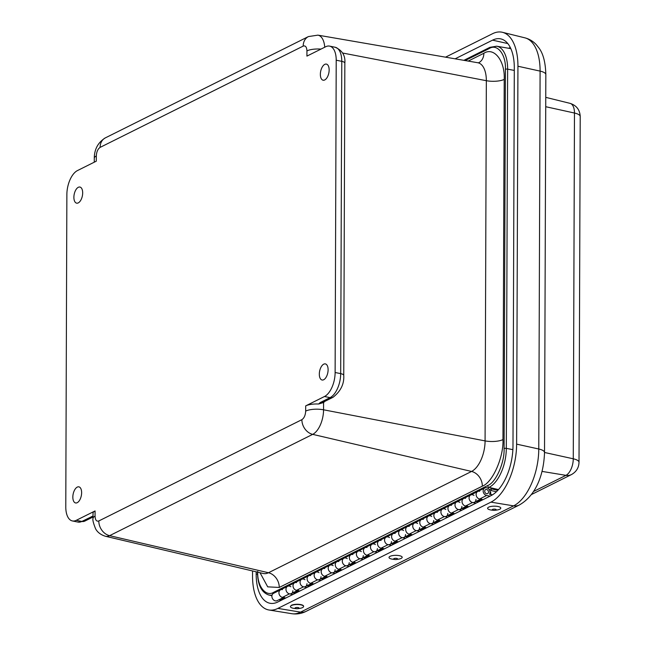 <?xml version="1.0" encoding="UTF-8"?>
<svg xmlns="http://www.w3.org/2000/svg" width="646" height="646" viewBox="0 0 646 646"><rect width="100%" height="100%" fill="white"/><g stroke="black" fill="none" stroke-linecap="round" stroke-linejoin="round"><path stroke-width="0.97" d="M323.735 364.158A8.22 4.159 101.5 0 1 325.374 363.908A8.22 4.159 101.5 0 1 327.788 372.782A8.22 4.159 101.5 0 1 322.088 380.01A8.22 4.159 101.5 0 1 319.399 372.669A8.22 4.159 101.5 0 1 323.735 364.158M77.262 487.108A8.22 4.159 101.5 0 1 78.893 486.85A8.22 4.159 101.5 0 1 81.307 495.732A8.22 4.159 101.5 0 1 75.614 502.959A8.22 4.159 101.5 0 1 72.917 495.611A8.22 4.159 101.5 0 1 77.262 487.108M78.303 187.308A8.22 4.159 101.5 0 1 79.942 187.049A8.22 4.159 101.5 0 1 82.357 195.932A8.22 4.159 101.5 0 1 76.656 203.159A8.22 4.159 101.5 0 1 73.967 195.819A8.22 4.159 101.5 0 1 78.303 187.308M324.785 64.358A8.22 4.159 101.5 0 1 326.424 64.107A8.22 4.159 101.5 0 1 328.83 72.99A8.22 4.159 101.5 0 1 323.137 80.217A8.22 4.159 101.5 0 1 320.44 72.869A8.22 4.159 101.5 0 1 324.785 64.358M96.294 161.177L77.504 170.552A19.76 9.997 -78.5 0 0 66.869 194.559L65.779 506.852A19.76 9.997 -78.5 0 0 72.392 520.942A19.76 9.997 -78.5 0 0 76.276 520.313L95.075 510.946A13.17 4.183 -179.8 0 0 93.032 513.166L93.016 518.391A13.17 4.183 0.2 0 1 95.051 516.162C95.277 520.087 96.529 521.685 98.798 520.967L301.884 419.666C304.161 418.115 305.429 415.257 305.679 411.098L305.695 405.882L324.486 396.507A19.76 9.997 -78.5 0 0 335.121 372.5L336.211 60.207A19.76 9.997 -78.5 0 0 329.597 46.116A19.76 9.997 -78.5 0 0 325.713 46.738L306.915 56.113L306.939 50.897C306.713 46.972 305.461 45.373 303.192 46.092L100.106 147.393C97.829 148.943 96.561 151.802 96.311 155.961L96.294 161.177M305.695 405.882A13.17 4.183 0.2 0 1 318.623 404.016L320.125 402.595L330.058 397.637A19.76 9.997 -78.5 0 0 340.684 373.63L341.774 61.346A19.76 9.997 -78.5 0 0 335.161 47.255L329.597 46.116M324.914 401.336L323.581 402.515L318.623 404.016M257.73 571.419C256.979 586.124 265.821 597.461 273.912 592.18L487.698 485.542C495.781 482.756 504.728 462.544 504.082 448.542L505.406 69.308C506.157 54.603 497.315 43.266 489.224 48.547L465.144 60.554M461.906 510.178L458.482 509.549A4.086 3.278 -116.5 0 1 455.123 506.093A4.086 3.278 -116.5 0 1 456.609 502.007A4.086 3.278 -116.5 0 1 459.887 502.435M453.217 512.827A4.086 3.278 -116.5 0 1 448.461 510.639A4.086 3.278 -116.5 0 1 449.568 505.519A4.086 3.278 63.5 0 0 448.082 509.605A4.086 3.278 63.5 0 0 451.441 513.061L454.865 513.691M447.823 517.204L444.4 516.574A4.086 3.278 -116.5 0 1 441.04 513.118A4.086 3.278 -116.5 0 1 442.526 509.032A4.086 3.278 -116.5 0 1 445.805 509.46M439.135 519.852A4.086 3.278 -116.5 0 1 434.378 517.664A4.086 3.278 -116.5 0 1 435.485 512.544A4.086 3.278 63.5 0 0 433.999 516.63A4.086 3.278 63.5 0 0 437.358 520.087L440.782 520.716M433.741 524.229L430.317 523.599A4.086 3.278 -116.5 0 1 426.958 520.143A4.086 3.278 -116.5 0 1 428.443 516.057A4.086 3.278 -116.5 0 1 431.714 516.485M425.044 526.878A4.086 3.278 -116.5 0 1 420.296 524.689A4.086 3.278 -116.5 0 1 421.402 519.57A4.086 3.278 63.5 0 0 419.908 523.656A4.086 3.278 63.5 0 0 423.267 527.112L426.699 527.742M419.658 531.254L416.226 530.624A4.086 3.278 -116.5 0 1 412.867 527.168A4.086 3.278 -116.5 0 1 414.361 523.082A4.086 3.278 -116.5 0 1 417.631 523.51M410.961 533.903A4.086 3.278 -116.5 0 1 406.213 531.715A4.086 3.278 -116.5 0 1 407.319 526.595A4.086 3.278 63.5 0 0 405.825 530.681A4.086 3.278 63.5 0 0 409.184 534.137L412.616 534.767M405.575 538.279L402.143 537.65A4.086 3.278 -116.5 0 1 398.784 534.194A4.086 3.278 -116.5 0 1 400.278 530.108A4.086 3.278 -116.5 0 1 403.548 530.536M396.878 540.928A4.086 3.278 -116.5 0 1 392.122 538.74A4.086 3.278 -116.5 0 1 393.228 533.62A4.086 3.278 63.5 0 0 391.742 537.706A4.086 3.278 63.5 0 0 395.102 541.162L398.525 541.792M391.484 545.305L388.06 544.675A4.086 3.278 -116.5 0 1 384.701 541.219A4.086 3.278 -116.5 0 1 386.187 537.133A4.086 3.278 -116.5 0 1 389.465 537.561M382.795 547.953A4.086 3.278 -116.5 0 1 378.039 545.765A4.086 3.278 -116.5 0 1 379.145 540.645A4.086 3.278 63.5 0 0 377.66 544.731A4.086 3.278 63.5 0 0 381.019 548.188L384.443 548.817M377.401 552.33L373.977 551.7A4.086 3.278 -116.5 0 1 370.618 548.244A4.086 3.278 -116.5 0 1 372.104 544.158A4.086 3.278 -116.5 0 1 375.383 544.586M368.713 554.979A4.086 3.278 -116.5 0 1 363.956 552.79A4.086 3.278 -116.5 0 1 365.063 547.671A4.086 3.278 63.5 0 0 363.577 551.757A4.086 3.278 63.5 0 0 366.936 555.213L370.36 555.843M363.318 559.355L359.895 558.725A4.086 3.278 -116.5 0 1 356.535 555.269A4.086 3.278 -116.5 0 1 358.021 551.183A4.086 3.278 -116.5 0 1 361.292 551.611M354.622 562.004A4.086 3.278 -116.5 0 1 349.874 559.816A4.086 3.278 -116.5 0 1 350.98 554.696A4.086 3.278 63.5 0 0 349.486 558.782A4.086 3.278 63.5 0 0 352.845 562.238L356.277 562.868M349.236 566.38L345.804 565.751A4.086 3.278 -116.5 0 1 342.445 562.295A4.086 3.278 -116.5 0 1 343.938 558.209A4.086 3.278 -116.5 0 1 347.209 558.637M340.539 569.029A4.086 3.278 -116.5 0 1 335.783 566.841A4.086 3.278 -116.5 0 1 336.897 561.721A4.086 3.278 63.5 0 0 335.403 565.807A4.086 3.278 63.5 0 0 338.762 569.263L342.194 569.893M335.145 573.406L331.721 572.776A4.086 3.278 -116.5 0 1 328.362 569.32A4.086 3.278 -116.5 0 1 329.856 565.234A4.086 3.278 -116.5 0 1 333.126 565.662M326.456 576.054A4.086 3.278 -116.5 0 1 321.7 573.866A4.086 3.278 -116.5 0 1 322.806 568.746A4.086 3.278 63.5 0 0 321.32 572.832A4.086 3.278 63.5 0 0 324.68 576.289L328.103 576.918M321.062 580.431L317.638 579.801A4.086 3.278 -116.5 0 1 314.279 576.345A4.086 3.278 -116.5 0 1 315.765 572.259A4.086 3.278 -116.5 0 1 319.043 572.687M312.373 583.08A4.086 3.278 -116.5 0 1 307.617 580.891A4.086 3.278 -116.5 0 1 308.723 575.772A4.086 3.278 63.5 0 0 307.238 579.858A4.086 3.278 63.5 0 0 310.597 583.314L314.021 583.944M306.979 587.456L303.555 586.826A4.086 3.278 -116.5 0 1 300.196 583.37A4.086 3.278 -116.5 0 1 301.682 579.284A4.086 3.278 -116.5 0 1 304.96 579.712M298.29 590.113A4.086 3.278 -116.5 0 1 293.534 587.917A4.086 3.278 -116.5 0 1 294.641 582.797A4.086 3.278 63.5 0 0 293.155 586.883A4.086 3.278 63.5 0 0 296.514 590.339L299.938 590.969M292.896 594.481L289.465 593.852A4.086 3.278 -116.5 0 1 286.113 590.396A4.086 3.278 -116.5 0 1 287.599 586.31A4.086 3.278 -116.5 0 1 290.87 586.738M284.2 597.138A4.086 3.278 -116.5 0 1 279.452 594.942A4.086 3.278 -116.5 0 1 280.558 589.822A4.086 3.278 63.5 0 0 279.064 593.908A4.086 3.278 63.5 0 0 282.423 597.364L285.855 597.994M490.08 496.128L486.648 495.49A4.086 3.278 -116.5 0 1 483.289 492.042A4.086 3.278 -116.5 0 1 484.783 487.956A4.086 3.278 -116.5 0 1 489.054 489.377A4.086 3.278 -116.5 0 1 489.515 494.271L492.502 494.82M481.383 498.777A4.086 3.278 -116.5 0 1 476.635 496.588A4.086 3.278 -116.5 0 1 477.741 491.469A4.086 3.278 63.5 0 0 476.247 495.555A4.086 3.278 63.5 0 0 479.607 499.011L483.038 499.641M475.997 503.153L472.565 502.523A4.086 3.278 -116.5 0 1 469.206 499.067A4.086 3.278 -116.5 0 1 470.7 494.981A4.086 3.278 -116.5 0 1 473.97 495.409M467.3 505.802A4.086 3.278 -116.5 0 1 462.544 503.614A4.086 3.278 -116.5 0 1 463.658 498.494A4.086 3.278 63.5 0 0 462.165 502.58A4.086 3.278 63.5 0 0 465.524 506.036L468.948 506.666M461.882 506.44A4.086 3.278 -116.5 0 1 461.349 508.321M462.003 508.442L462.956 508.62L462.972 509.646M462.956 508.62L467.438 506.383M475.973 499.415A4.086 3.278 -116.5 0 1 475.432 501.296M476.086 501.417L477.039 501.595L477.055 502.62M477.039 501.595L481.52 499.358M484.71 491.259A2.237 1.793 63.5 0 0 485.695 493.294A2.237 1.793 63.5 0 0 487.601 493.617A2.237 1.793 63.5 0 0 488.215 490.807A2.237 1.793 63.5 0 0 485.606 489.603A2.237 1.793 63.5 0 0 484.71 491.259M279.871 600.982L279.863 599.956L284.337 597.72M292.872 590.751A4.086 3.278 -116.5 0 1 292.331 592.632M292.993 592.753L293.946 592.923L293.954 593.957M293.946 592.923L298.428 590.694M306.955 583.726A4.086 3.278 -116.5 0 1 306.414 585.607M307.076 585.728L308.029 585.898L308.045 586.931M308.029 585.898L312.511 583.669M321.038 576.7A4.086 3.278 -116.5 0 1 320.505 578.582M321.159 578.703L322.112 578.873L322.128 579.906M322.112 578.873L326.593 576.644M335.129 569.675A4.086 3.278 -116.5 0 1 334.588 571.557M335.242 571.678L336.195 571.847L336.211 572.881M336.195 571.847L340.676 569.619M349.211 562.65A4.086 3.278 -116.5 0 1 348.67 564.531M349.325 564.652L350.285 564.822L350.293 565.856M350.285 564.822L354.759 562.593M363.294 555.625A4.086 3.278 -116.5 0 1 362.753 557.498M363.415 557.627L364.368 557.797L364.376 558.83M364.368 557.797L368.85 555.568M377.377 548.599A4.086 3.278 -116.5 0 1 376.836 550.473M377.498 550.594L378.451 550.772L378.467 551.797M378.451 550.772L382.933 548.535M391.46 541.574A4.086 3.278 -116.5 0 1 390.927 543.447M391.581 543.569L392.534 543.746L392.55 544.772M392.534 543.746L397.015 541.51M405.551 534.541A4.086 3.278 -116.5 0 1 405.01 536.422M405.664 536.543L406.617 536.721L406.633 537.747M406.617 536.721L411.098 534.484M419.634 527.516A4.086 3.278 -116.5 0 1 419.092 529.397M419.755 529.518L420.707 529.696L420.716 530.721M420.707 529.696L425.189 527.459M433.716 520.49A4.086 3.278 -116.5 0 1 433.175 522.372M433.837 522.493L434.79 522.671L434.798 523.696M434.79 522.671L439.272 520.434M447.799 513.465A4.086 3.278 -116.5 0 1 447.258 515.346M447.92 515.468L448.873 515.645L448.889 516.671M448.873 515.645L453.355 513.409M486.874 489.563A2.237 1.793 -116.5 0 1 488.457 491.541A2.237 1.793 -116.5 0 1 487.601 493.617A2.237 1.793 -116.5 0 1 485.001 492.413A2.237 1.793 -116.5 0 1 485.606 489.603A2.237 1.793 -116.5 0 1 486.874 489.563M489.313 489.749L491.202 488.804L497.791 490.346M283.384 597.542L277.158 600.651A4.086 3.278 63.5 0 1 272.41 598.454A4.086 3.278 63.5 0 1 273.516 593.335L280.558 589.822A4.086 3.278 -116.5 0 1 282.48 589.628M496.394 491.767L491.154 490.548L491.202 488.804M491.154 490.548L489.91 491.17M280.558 589.822L477.741 491.469A4.086 3.278 -116.5 0 1 479.663 491.267M470.7 494.981A4.086 3.278 63.5 0 0 469.585 500.101A4.086 3.278 63.5 0 0 474.342 502.289L480.567 499.18M463.658 498.494A4.086 3.278 -116.5 0 1 465.58 498.292M456.609 502.007A4.086 3.278 63.5 0 0 455.503 507.126A4.086 3.278 63.5 0 0 460.259 509.314L466.485 506.206M449.568 505.519A4.086 3.278 -116.5 0 1 451.497 505.317M442.526 509.032A4.086 3.278 63.5 0 0 441.42 514.151A4.086 3.278 63.5 0 0 446.176 516.34L452.402 513.239M435.485 512.544A4.086 3.278 -116.5 0 1 437.415 512.351M428.443 516.057A4.086 3.278 63.5 0 0 427.337 521.177A4.086 3.278 63.5 0 0 432.085 523.365L438.319 520.264M421.402 519.57A4.086 3.278 -116.5 0 1 423.324 519.376M414.361 523.082A4.086 3.278 63.5 0 0 413.254 528.202A4.086 3.278 63.5 0 0 418.002 530.39L424.228 527.289M407.319 526.595A4.086 3.278 -116.5 0 1 409.241 526.401M400.278 530.108A4.086 3.278 63.5 0 0 399.163 535.227A4.086 3.278 63.5 0 0 403.92 537.415L410.145 534.315M393.228 533.62A4.086 3.278 -116.5 0 1 395.158 533.426M386.187 537.133A4.086 3.278 63.5 0 0 385.081 542.252A4.086 3.278 63.5 0 0 389.837 544.441L396.063 541.34M379.145 540.645A4.086 3.278 -116.5 0 1 381.075 540.452M372.104 544.158A4.086 3.278 63.5 0 0 370.998 549.278A4.086 3.278 63.5 0 0 375.754 551.466L381.98 548.365M365.063 547.671A4.086 3.278 -116.5 0 1 366.993 547.477M358.021 551.183A4.086 3.278 63.5 0 0 356.915 556.303A4.086 3.278 63.5 0 0 361.663 558.491L367.897 555.39M350.98 554.696A4.086 3.278 -116.5 0 1 352.902 554.502M343.938 558.209A4.086 3.278 63.5 0 0 342.832 563.328A4.086 3.278 63.5 0 0 347.58 565.516L353.806 562.416M336.897 561.721A4.086 3.278 -116.5 0 1 338.819 561.527M329.856 565.234A4.086 3.278 63.5 0 0 328.741 570.353A4.086 3.278 63.5 0 0 333.498 572.542L339.723 569.441M322.806 568.746A4.086 3.278 -116.5 0 1 324.736 568.553M315.765 572.259A4.086 3.278 63.5 0 0 314.659 577.379A4.086 3.278 63.5 0 0 319.415 579.567L325.641 576.466M308.723 575.772A4.086 3.278 -116.5 0 1 310.653 575.578M301.682 579.284A4.086 3.278 63.5 0 0 300.576 584.404A4.086 3.278 63.5 0 0 305.332 586.6L311.558 583.491M294.641 582.797A4.086 3.278 -116.5 0 1 296.571 582.603M287.599 586.31A4.086 3.278 63.5 0 0 286.493 591.429A4.086 3.278 63.5 0 0 291.241 593.626L297.475 590.517M455.115 58.826L492.559 40.149A40.94 20.712 101.5 0 1 500.812 38.897A40.94 20.712 101.5 0 1 514.305 68.048L512.989 445.95A40.94 20.712 101.5 0 1 490.968 495.684L277.925 601.951A40.94 20.712 101.5 0 1 270.085 603.283A40.94 20.712 101.5 0 1 256.171 574.052L256.179 571.815M445.522 57.171L492.575 33.697A47.739 24.16 101.5 0 1 502.443 32.3A47.739 24.16 101.5 0 1 517.939 66.239L516.622 444.133A47.739 24.16 101.5 0 1 490.944 502.136L277.901 608.403A47.739 24.16 101.5 0 1 269.002 610.002A47.739 24.16 101.5 0 1 252.538 575.861L252.554 570.959M493.391 510.324A2.003 0.622 -0.7 0 1 492.478 509.46A2.003 0.622 -0.7 0 1 495.377 509.234A2.003 0.622 -0.7 0 1 495.046 510.3A2.003 0.622 -0.7 0 1 493.391 510.324L491.493 510.082A6.589 2.035 -0.7 0 1 490.354 509.888A6.589 2.035 -0.7 0 1 487.609 508.273A6.589 2.035 -0.7 0 1 491.17 506.424A6.589 2.035 -0.7 0 1 498.026 506.504A6.589 2.035 -0.7 0 1 500.779 508.119L500.771 507.869A6.589 2.035 -0.7 0 1 500.763 507.99M500.779 508.119A6.589 2.035 -0.7 0 1 496.935 510.017L495.046 510.3M394.795 559.501A2.003 0.622 -0.7 0 1 393.882 558.637A2.003 0.622 -0.7 0 1 396.781 558.41A2.003 0.622 -0.7 0 1 396.45 559.484A2.003 0.622 -0.7 0 1 394.795 559.501L392.897 559.258A6.589 2.035 -0.7 0 1 391.767 559.073A6.589 2.035 -0.7 0 1 389.013 557.458A6.589 2.035 -0.7 0 1 392.582 555.6A6.589 2.035 -0.7 0 1 399.438 555.681A6.589 2.035 -0.7 0 1 402.183 557.296L402.183 557.046A6.589 2.035 -0.7 0 1 402.175 557.175M402.183 557.296A6.589 2.035 -0.7 0 1 398.348 559.194L396.45 559.484M291.419 605.286A6.589 2.035 -0.7 0 1 298.807 604.325A6.589 2.035 -0.7 0 1 303.596 606.223A6.589 2.035 -0.7 0 1 303.58 606.352M290.434 606.505A6.589 2.035 -0.7 0 1 290.417 606.384L290.425 606.634A6.589 2.035 -0.7 0 1 291.419 605.536A6.589 2.035 -0.7 0 1 298.807 604.575A6.589 2.035 -0.7 0 1 303.596 606.473A6.589 2.035 -0.7 0 1 302.603 607.571A6.589 2.035 -0.7 0 1 299.752 608.37L297.863 608.661A2.003 0.622 -0.7 0 1 296.207 608.677A2.003 0.622 -0.7 0 1 295.238 607.846A2.003 0.622 -0.7 0 1 298.008 607.555A2.003 0.622 -0.7 0 1 298.727 608.419A2.003 0.622 -0.7 0 1 297.863 608.661M296.207 608.677L294.31 608.435A6.589 2.035 -0.7 0 1 290.425 606.634M381.334 549.116A6.589 2.237 2.4 0 1 381.334 548.995A6.589 2.237 2.4 0 1 381.439 548.632M381.326 549.342A6.589 2.237 2.4 0 1 381.318 549.237A6.589 2.237 2.4 0 1 381.81 548.446M296.829 591.268A6.589 2.237 2.4 0 1 296.829 591.147A6.589 2.237 2.4 0 1 296.926 590.783M296.821 591.494A6.589 2.237 2.4 0 1 296.813 591.397A6.589 2.237 2.4 0 1 297.297 590.597M95.075 510.946L95.051 516.162M96.311 155.961A13.17 4.183 -179.8 0 0 94.276 158.181L94.259 162.194M94.276 158.181C94.381 149.153 98.079 142.386 105.355 137.873A13.17 10.562 63.5 0 0 100.106 147.393M303.192 46.092A13.17 10.562 -116.5 0 1 308.441 36.572L105.355 137.873M320.989 49.096A13.17 4.183 -179.8 0 0 306.939 50.897M308.441 36.572L317.897 35.142A20.22 10.231 101.5 0 1 324.736 47.223M336.211 60.207L341.774 61.346A6.589 2.091 0.2 0 1 344.843 63.122C345.489 55.637 342.259 50.348 335.161 47.255M335.121 372.5L340.684 373.63A6.589 2.091 0.2 0 1 343.753 375.415L344.843 63.122M324.486 396.507L330.058 397.637A6.589 5.281 63.5 0 0 333.021 397.29C340.708 391.266 344.286 383.974 343.753 375.415M305.679 411.098A13.17 4.183 0.2 0 1 323.557 409.798L323.581 402.515M98.798 520.967A13.17 10.562 63.5 0 0 109.602 535.663L312.68 434.362L471.556 471.443A25.146 12.726 -78.5 0 0 485.081 440.895L323.557 409.798A20.22 10.231 101.5 0 1 312.68 434.362A13.17 10.562 -116.5 0 1 301.884 419.666M109.602 535.663A20.22 10.231 101.5 0 1 105.468 536.269L263.342 573.503A25.146 12.726 -78.5 0 0 268.47 572.744L471.556 471.443A13.17 10.562 63.5 0 1 482.352 486.147L279.274 587.448A13.17 10.562 63.5 0 0 268.47 572.744L109.602 535.663M76.276 520.313L81.848 521.451L93.024 516.001M84.804 521.104L77.964 522.073A19.76 9.997 -78.5 0 0 81.848 521.451A6.589 5.281 63.5 0 0 84.804 521.104L93.016 517.002M342.582 53.012L486.341 80.693A25.146 12.726 -78.5 0 0 477.733 62.727L478.613 62.799M485.081 440.895L486.341 80.693A13.17 4.183 0.2 0 0 504.219 79.393L502.959 439.595A13.17 4.183 0.2 0 1 485.081 440.895M320.125 402.595A6.589 5.281 63.5 0 0 323.089 402.24L333.021 397.29M91.772 516.501A6.589 5.281 63.5 0 0 93.024 516.598M468.221 61.087L483.862 53.279A13.17 10.562 -116.5 0 1 478.751 62.727M483.862 53.279C494.045 46.641 505.164 60.902 504.219 79.393M502.959 439.595C503.783 457.207 492.527 482.635 482.352 486.147M279.274 587.448L267.71 586.851L260.015 572.711M487.698 485.542A1.647 1.324 63.5 0 0 489.046 487.383A32.106 16.247 -78.5 0 0 506.311 448.381A1.647 0.525 -179.8 0 0 504.082 448.542M273.912 592.18A1.647 1.324 63.5 0 0 274.114 593.036M487.601 488.101L489.046 487.383L498.478 489.587M257.479 571.702C257.592 584.582 261.339 592.342 268.712 594.982A32.106 16.247 -78.5 0 0 272.071 595.079M489.224 48.547A1.647 1.324 -116.5 0 1 489.878 47.352L496.645 46.197L510.841 48.652M505.406 69.308A1.647 0.525 0.2 0 1 507.635 69.146A32.106 16.247 -78.5 0 0 496.645 46.197M512.876 449.64L506.311 448.381L507.635 69.146L514.297 70.422M458.482 509.549L451.441 513.061M444.4 516.574L437.358 520.087M430.317 523.599L423.267 527.112M416.226 530.624L409.184 534.137M402.143 537.65L395.102 541.162M388.06 544.675L381.019 548.188M373.977 551.7L366.936 555.213M359.895 558.725L352.845 562.238M345.804 565.751L338.762 569.263M331.721 572.776L324.68 576.289M317.638 579.801L310.597 583.314M303.555 586.826L296.514 590.339M289.465 593.852L282.423 597.364M486.648 495.49L479.607 499.011M472.565 502.523L465.524 506.036M508.652 48.272L510.275 47.465M507.796 43.557L492.559 40.149M257.536 574.318L256.171 574.052M490.944 502.136L513.602 505.866A46.803 23.684 -78.5 0 0 538.772 449.002L516.622 444.133M542.042 471.402L565.944 475.343A13.614 6.888 -78.5 0 0 573.268 458.797L544.521 452.475A13.17 4.183 -179.8 0 0 538.772 449.002L540.096 71.108L517.939 66.239M277.901 608.403L300.56 612.133A13.17 10.562 -116.5 0 0 306.091 611.358C301.609 613.635 296.861 614.419 291.839 613.7A46.803 23.684 -78.5 0 0 300.56 612.133L513.602 505.866A13.17 10.562 63.5 0 0 519.134 505.091C536.753 495.207 543.843 473.284 544.521 452.483L545.838 74.589A13.17 4.183 -179.8 0 0 540.096 71.108A46.803 23.684 -78.5 0 0 524.899 37.839L502.443 32.3M533.41 491.566L565.944 475.343A13.17 10.562 -116.5 0 0 571.476 474.568C576.337 471.822 578.848 467.72 579.01 462.278L580.221 116.506A13.17 4.183 -179.8 0 0 574.472 113.034A13.614 6.888 -78.5 0 0 570.055 103.352L545.765 97.36M545.733 106.711L574.472 113.034L573.268 458.797A13.17 4.183 0.2 0 1 579.01 462.278M93.016 518.391C92.483 519.691 93.339 523.155 95.584 528.783C96.117 529.76 98.426 534.153 105.468 536.269M77.964 522.073L72.392 520.942M317.897 35.142L477.733 62.727M264.053 573.624L263.342 573.503M463.86 60.336L489.878 47.352M268.712 594.982L271.926 595.741M282.165 598.156L283.053 598.357M477.741 491.469L484.783 487.956M291.839 613.7L269.002 610.002M545.838 74.589C545.507 62.541 543.229 53.707 539.014 48.087L536.188 44.558C533.095 41.239 529.332 39.002 524.899 37.839M306.091 611.358L519.134 505.091M531.246 494.634L571.476 474.568M570.055 103.352C576.498 105.435 579.882 109.82 580.221 116.506M490.71 492.325L490.734 494.497"/></g></svg>
